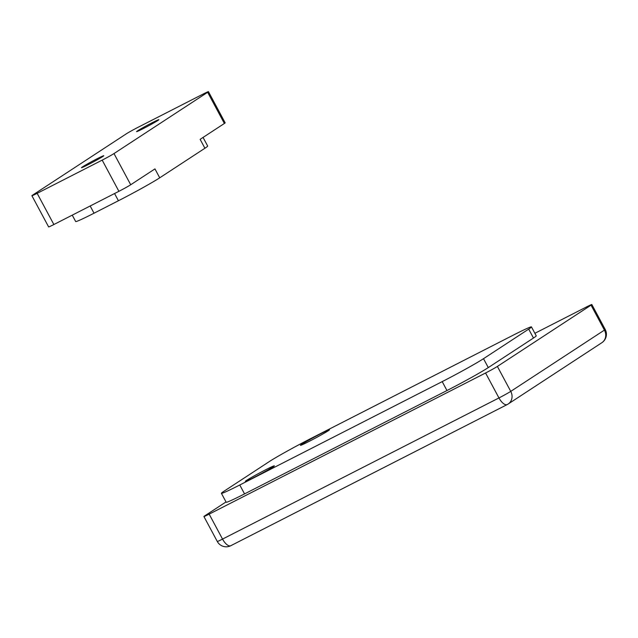 <?xml version="1.0" encoding="UTF-8"?>
<svg xmlns="http://www.w3.org/2000/svg" width="638" height="638" viewBox="0 0 638 638"><rect width="100%" height="100%" fill="white"/><g stroke="black" fill="none" stroke-linecap="round" stroke-linejoin="round"><path stroke-width="0.96" d="M230.988 545.594A10.12 4.37 -117.1 0 1 230.812 545.697A10.12 4.37 -117.1 0 1 222.534 539.086A10.12 0.423 -28.2 0 1 217.287 541.471L203.913 516.517A10.12 0.423 -28.2 0 1 204.702 515.887L226.019 501.939M269.348 461.553L224.169 491.116A35.417 1.483 -28.2 0 0 221.402 493.318A35.417 1.483 -28.2 0 0 239.768 484.992L442.198 381.62A35.417 1.483 -28.2 0 0 483.508 358.684L528.695 329.12A35.417 1.483 -28.2 0 0 531.454 326.911A35.417 1.483 -28.2 0 0 513.096 335.237L310.658 438.609A35.417 1.483 -28.2 0 0 269.348 461.553M203.913 516.517A10.12 0.423 -28.2 0 0 209.16 514.14L485.574 372.991A10.12 0.423 -28.2 0 0 497.377 366.435L591.043 305.147A10.12 0.423 -28.2 0 0 591.833 304.517A10.12 0.423 -28.2 0 0 586.585 306.902L534.875 333.307M221.402 493.318L226.179 502.234A35.417 1.483 -28.2 0 0 244.545 493.908L239.768 484.992M531.454 326.911L536.231 335.827A35.417 1.483 -28.2 0 1 533.472 338.036L488.285 367.592A35.417 1.483 -28.2 0 1 446.975 390.536L244.545 493.908M328.163 430.81A16.444 0.686 -28.2 0 0 329.447 429.781A16.444 0.686 -28.2 0 0 317.852 435.236A16.444 0.686 -28.2 0 0 301.742 444.295A16.444 0.686 -28.2 0 0 300.458 445.324A16.444 0.686 -28.2 0 0 312.062 439.869A16.444 0.686 -28.2 0 0 328.163 430.81M273.072 466.856A16.444 0.686 -28.2 0 0 274.348 465.828A16.444 0.686 -28.2 0 0 262.752 471.283A16.444 0.686 -28.2 0 0 246.643 480.342A16.444 0.686 -28.2 0 0 245.367 481.371A16.444 0.686 -28.2 0 0 256.962 475.916A16.444 0.686 -28.2 0 0 273.072 466.856M137.561 130.854A12.648 0.526 -28.2 0 0 136.572 131.643A12.648 0.526 -28.2 0 0 145.496 127.441A12.648 0.526 -28.2 0 0 157.881 120.47A12.648 0.526 -28.2 0 0 158.87 119.681A12.648 0.526 -28.2 0 0 149.946 123.884A12.648 0.526 -28.2 0 0 137.561 130.854M113.987 153.567A10.12 0.423 151.8 0 1 102.184 160.122L37.148 193.338A10.12 0.423 151.8 0 1 31.9 195.714A10.12 0.423 151.8 0 1 32.69 195.084L126.356 133.805A10.12 0.423 151.8 0 1 138.159 127.249L203.195 94.033A10.12 0.423 151.8 0 1 208.443 91.657A10.12 0.423 151.8 0 1 207.653 92.287L113.987 153.567L130.71 184.757A10.12 0.423 151.8 0 1 118.907 191.312L102.184 160.122M102.782 156.517A12.648 0.526 151.8 0 1 90.397 163.488A12.648 0.526 151.8 0 1 81.473 167.69A12.648 0.526 151.8 0 1 82.462 166.901A12.648 0.526 151.8 0 1 94.847 159.931A12.648 0.526 151.8 0 1 103.771 155.728A12.648 0.526 151.8 0 1 102.782 156.517M203.051 137.425L207.677 146.038A35.417 1.483 151.8 0 1 204.91 148.247L159.731 177.811A35.417 1.483 151.8 0 1 118.421 200.747L94.033 213.204A35.417 1.483 151.8 0 1 75.675 221.53L72.246 215.142M208.443 91.657L225.166 122.847A10.12 0.423 151.8 0 1 224.377 123.477L200.133 139.339L204.91 148.247M31.9 195.714L48.624 226.905A10.12 0.423 151.8 0 0 53.871 224.528L118.907 191.312M159.731 177.811L154.954 168.895L130.71 184.757M605.215 329.471A10.12 10.12 0 0 1 601.833 342.726A10.12 9.115 56.8 0 0 604.425 330.101A10.12 0.423 -28.2 0 0 605.215 329.471L591.833 304.517M591.043 305.147L604.425 330.101L510.759 391.381A10.12 0.423 151.8 0 1 498.956 397.937L485.574 372.991M217.287 541.471A10.12 10.12 0 0 0 230.812 545.697L507.234 404.548A10.12 4.37 -117.1 0 0 507.409 404.444A10.12 9.115 -123.2 0 0 508.167 404.006A10.12 9.115 -123.2 0 0 510.759 391.381L497.377 366.435M601.833 342.726L508.167 404.006A10.12 10.12 0 0 1 507.234 404.548A10.12 4.37 -117.1 0 1 498.956 397.937L222.534 539.086L209.16 514.14M446.975 390.536L442.198 381.62M488.285 367.592L483.508 358.684M533.472 338.036L528.695 329.12M114.553 193.537L118.421 200.747M90.165 205.994L94.033 213.204M53.871 224.528L37.148 193.338M224.377 123.477L207.653 92.287"/></g></svg>

